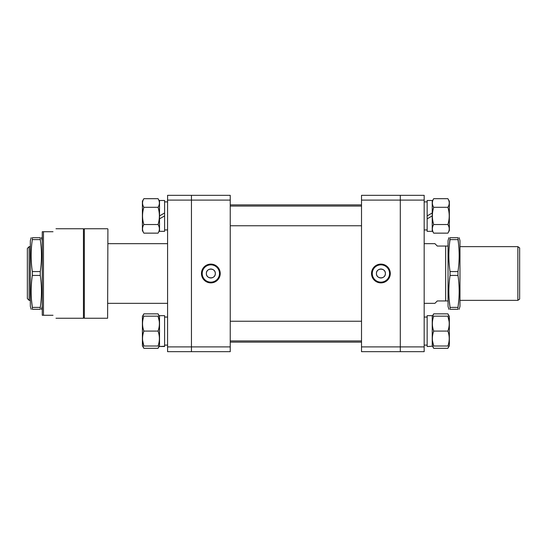 <?xml version="1.0" encoding="UTF-8"?>
<svg xmlns="http://www.w3.org/2000/svg" width="547" height="547" viewBox="0 0 547 547"><rect width="100%" height="100%" fill="white"/><g stroke="black" fill="none" stroke-linecap="round" stroke-linejoin="round"><path stroke-width="0.82" d="M424.171 351.673L400.301 351.673L400.301 346.901L424.171 346.901L424.171 351.673M424.171 200.099L400.301 200.099L400.301 195.327L424.171 195.327L424.171 346.901M361.519 200.099L361.519 195.327L400.301 195.327L400.301 351.673L361.519 351.673L361.519 346.901L400.301 346.901L400.301 200.099L361.519 200.099L361.519 346.901M385.389 273.5C385.662 279.271 376.158 279.278 376.439 273.5A4.479 4.479 0 0 1 380.91 269.021A4.479 4.479 0 0 1 385.389 273.5A4.479 4.479 0 0 1 380.91 277.979A4.479 4.479 0 0 1 376.439 273.5C376.158 267.736 385.656 267.715 385.389 273.5M371.522 273.5A9.388 9.388 0 0 0 380.91 282.888A9.388 9.388 0 0 0 390.298 273.5A9.388 9.388 0 0 0 380.91 264.112A9.388 9.388 0 0 0 371.522 273.5M371.823 273.5A9.087 9.087 0 0 0 380.91 282.587A9.087 9.087 0 0 0 389.997 273.5A9.087 9.087 0 0 0 380.91 264.413A9.087 9.087 0 0 0 371.823 273.5M372.261 273.5A8.649 8.649 0 0 0 380.91 282.149A8.649 8.649 0 0 0 389.56 273.5A8.649 8.649 0 0 0 380.91 264.851A8.649 8.649 0 0 0 372.261 273.5M27.35 248.441L29.141 246.649L29.141 300.351L27.35 298.559L27.35 248.441M30.331 300.351L29.141 300.351M30.331 246.649L29.141 246.649M519.65 299.1L517.859 300.351L517.859 246.649L519.65 247.9L519.65 299.1M459.979 246.649L517.859 246.649M459.979 300.351L517.859 300.351M448.041 300.953L437.299 300.953L434.913 303.339L424.171 303.339M445.655 300.953L445.655 246.047L437.299 246.047L434.913 243.661L424.171 243.661M107.909 243.661L167.58 243.661M107.909 303.339L167.58 303.339M448.041 246.047L445.655 246.047M427.159 346.511L432.233 346.23L432.233 315.66L427.159 315.66L427.159 346.511L429.696 346.442M448.923 346.005L447.897 348.309L449.354 345.779L449.354 316.392L447.897 313.855L448.923 316.166M447.897 331.085C449.648 336.043 449.648 341.02 447.897 346.005C449.641 346.005 449.641 346.005 447.897 346.005C449.641 346.005 449.641 346.005 447.897 346.005L433.689 346.005C431.939 346.005 431.939 346.005 433.689 346.005C431.939 346.005 431.939 346.005 433.689 346.005C431.939 341.041 431.939 336.07 433.689 331.085C431.939 326.121 431.939 321.151 433.689 316.166L447.897 316.166C449.648 321.123 449.648 326.101 447.897 331.085L433.689 331.085M432.506 340.931L433.689 346.005M447.897 316.166C449.641 316.166 449.641 316.166 447.897 316.166C449.641 316.166 449.641 316.166 447.897 316.166L449.128 321.636M433.689 316.166C431.939 316.166 431.939 316.166 433.689 316.166M448.841 309.301L448.041 306.32L448.041 240.68L448.841 237.699M449.333 245.541L450.044 237.699C448.458 237.699 448.458 237.699 450.044 237.699L457.976 237.699L458.687 245.541M457.976 271.579L450.044 271.579C448.458 260.926 448.458 250.273 450.044 239.62L457.976 239.62C459.562 250.273 459.562 260.926 457.976 271.579L457.976 275.421L450.044 275.421C448.458 286.033 448.458 296.686 450.044 307.38L449.19 299.804M459.179 309.301L459.979 306.32L459.979 240.68L459.179 237.699M458.789 300.351L457.976 307.38C459.562 296.686 459.562 286.033 457.976 275.421M457.976 307.38L457.976 309.301C459.562 309.301 459.562 309.301 457.976 309.301L450.044 309.301C448.458 309.301 448.458 309.301 450.044 309.301L450.044 307.38L457.976 307.38M457.976 237.699C459.562 237.699 459.562 237.699 457.976 237.699M450.044 275.421L450.044 271.579M361.519 206.069L230.239 206.069M361.519 225.761L230.239 225.761M424.171 229.938L427.159 229.938L424.171 229.938M427.159 215.915L432.233 212.988L432.233 200.489L427.159 200.489L427.159 231.34L432.233 231.34L432.233 215.915L427.159 218.841M424.171 201.891L427.159 201.891M424.171 345.109L427.159 345.109L424.171 345.109M449.354 230.608L449.354 201.221L447.897 198.691C449.648 201.556 449.648 204.428 447.897 207.306C449.641 213.029 449.641 218.773 447.897 224.53C449.648 227.395 449.648 230.266 447.897 233.145L449.224 230.834M432.233 215.915L432.233 212.988M432.356 230.834L433.689 233.145C431.939 230.28 431.939 227.408 433.689 224.53C431.939 218.773 431.939 213.029 433.689 207.306C431.939 204.441 431.939 201.57 433.689 198.691L447.897 198.691M432.233 201.221L433.689 198.691M448.868 226.656L448.041 224.79M433.689 233.145L447.897 233.145M433.689 224.53L447.897 224.53M433.689 207.306L447.897 207.306M432.233 316.392L433.689 313.855L447.897 313.855M432.356 346.005L433.689 348.309L432.663 346.005M433.689 348.309L447.897 348.309M432.663 316.166L433.689 313.855M206.369 273.5C206.089 267.729 215.593 267.722 215.32 273.5A4.479 4.479 0 0 1 210.841 277.979A4.479 4.479 0 0 1 206.369 273.5A4.479 4.479 0 0 1 210.841 269.021A4.479 4.479 0 0 1 215.32 273.5C215.6 279.264 206.096 279.285 206.369 273.5M220.229 273.5A9.388 9.388 0 0 0 210.841 264.112A9.388 9.388 0 0 0 201.46 273.5A9.388 9.388 0 0 0 210.841 282.888A9.388 9.388 0 0 0 220.229 273.5M219.928 273.5A9.087 9.087 0 0 0 210.841 264.413A9.087 9.087 0 0 0 201.754 273.5A9.087 9.087 0 0 0 210.841 282.587A9.087 9.087 0 0 0 219.928 273.5M219.491 273.5A8.649 8.649 0 0 0 210.841 264.851A8.649 8.649 0 0 0 202.199 273.5A8.649 8.649 0 0 0 210.841 282.149A8.649 8.649 0 0 0 219.491 273.5M230.239 195.327L230.239 200.099L191.45 200.099L191.45 195.327L230.239 195.327M230.239 346.901L230.239 351.673L191.45 351.673L191.45 346.901L230.239 346.901L230.239 200.099M191.45 346.901L191.45 200.099L191.45 351.673L167.58 351.673L167.58 346.901L191.45 346.901M167.58 200.099L167.58 195.327L191.45 195.327L191.45 200.099L167.58 200.099L167.58 346.901M158.062 331.085C159.813 336.043 159.813 341.02 158.062 346.005C159.813 346.005 159.813 346.005 158.062 346.005C159.813 346.005 159.813 346.005 158.062 346.005L143.861 346.005C142.111 346.005 142.111 346.005 143.861 346.005C142.111 346.005 142.111 346.005 143.861 346.005C142.111 341.041 142.111 336.07 143.861 331.085C142.111 326.121 142.111 321.151 143.861 316.166L158.062 316.166C159.813 321.123 159.813 326.101 158.062 331.085L143.861 331.085M142.835 346.005L143.861 348.309L142.398 345.779L142.398 316.392L143.861 313.855L158.062 313.855L159.095 316.166M142.61 340.33L143.861 346.005M158.062 316.166C159.813 316.166 159.813 316.166 158.062 316.166C159.813 316.166 159.813 316.166 158.062 316.166L159.252 321.239M143.861 316.166C142.111 316.166 142.111 316.166 143.861 316.166M159.526 315.66L164.599 315.66L159.526 315.66L159.526 346.511L164.599 346.23L162.062 346.442M164.599 315.66L164.599 346.23M159.396 346.005L158.062 348.309L159.095 346.005M159.526 316.385L158.062 313.855M143.861 348.309L158.062 348.309M142.835 316.166L143.861 313.855M164.599 346.511L159.526 346.511M164.599 345.109L167.58 345.109L164.599 345.109M159.526 218.841L159.526 200.489L164.599 200.489L164.599 215.915L159.526 218.841L159.526 231.34L164.599 231.34L164.599 215.915M159.526 201.221L158.062 198.691C159.813 201.556 159.813 204.428 158.062 207.306C159.813 213.029 159.813 218.773 158.062 224.53C159.813 227.395 159.813 230.266 158.062 233.145L159.396 230.834M143.861 198.691C142.111 201.57 142.111 204.441 143.861 207.306C142.111 213.029 142.111 218.773 143.861 224.53C142.111 227.408 142.111 230.28 143.861 233.145L142.398 230.608L142.398 201.221L143.861 198.691L158.062 198.691M159.04 226.656L158.692 225.761M143.861 233.145L158.062 233.145M143.861 224.53L158.062 224.53M143.861 207.306L158.062 207.306M159.526 215.915L164.599 212.988M164.599 229.938L167.58 229.938L164.599 229.938M164.599 201.891L167.58 201.891M107.909 229.043L107.609 318.251L107.909 229.043M84.341 318.251L84.341 228.749L84.341 318.251L107.609 318.251M84.04 317.657L83.445 318.251L83.445 228.749L55.992 228.749M43.459 315.27L42.269 315.27L42.269 231.73L43.459 231.73L43.459 315.27L53.011 315.27C56.97 319.229 56.97 319.229 53.011 315.27M53.011 231.73C56.97 227.771 56.97 227.771 53.011 231.73L43.459 231.73M32.335 271.579C30.748 260.926 30.748 250.273 32.335 239.62L32.335 237.699C30.748 237.699 30.748 237.699 32.335 237.699L40.273 237.699C41.852 237.699 41.852 237.699 40.273 237.699L40.273 239.62C41.852 250.273 41.852 260.926 40.273 271.579L32.335 271.579L32.335 275.421C30.748 286.115 30.748 296.775 32.335 307.38L31.528 300.351M31.131 237.699L30.331 240.68L30.331 306.32L31.131 309.301M40.273 307.38L40.273 309.301C41.852 309.301 41.852 309.301 40.273 309.301L32.335 309.301C30.748 309.301 30.748 309.301 32.335 309.301L32.335 307.38L40.273 307.38C41.852 296.775 41.852 286.115 40.273 275.421L32.335 275.421M32.335 239.62L40.273 239.62M40.273 271.579L40.273 275.421M361.519 342.121L230.239 342.121M361.519 204.879L230.239 204.879M361.519 340.931L230.239 340.931M361.519 321.239L230.239 321.239M424.171 317.062L427.159 317.062M427.159 231.34L432.233 231.34M164.599 317.062L167.58 317.062M84.341 228.749L107.609 228.749M55.992 318.251L83.445 318.251M84.04 229.343L83.445 228.749M42.269 240.68L41.469 237.699M42.269 306.32L41.469 309.301"/></g></svg>
